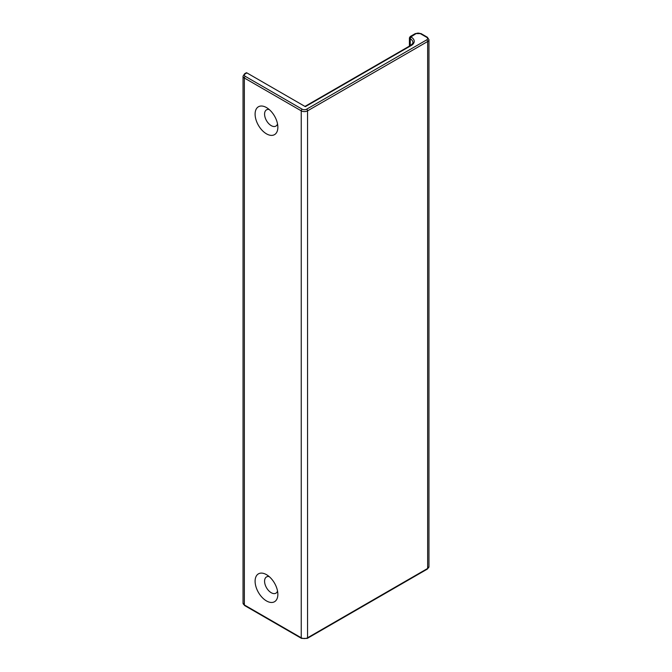 <?xml version="1.0" encoding="UTF-8"?>
<svg xmlns="http://www.w3.org/2000/svg" width="672" height="672" viewBox="0 0 672 672"><rect width="100%" height="100%" fill="white"/><g stroke="black" fill="none" stroke-linecap="round" stroke-linejoin="round"><path stroke-width="1.01" d="M269.17 576.584A9.383 5.418 -120 0 0 264.575 581.221A9.383 5.418 -120 0 0 270.178 592.024A9.383 5.418 -120 0 0 277.528 591.066M269.17 109.494A9.383 5.418 -120 0 0 264.575 114.131A9.383 5.418 -120 0 0 270.178 124.933A9.383 5.418 -120 0 0 277.528 123.967M410.264 45.62L410.264 38.774A8.938 5.158 0 0 1 412.885 42.428C413.364 42.756 412.583 43.764 410.542 45.461A1.344 0.773 -120 0 1 411.214 45.528L305.348 106.646L246.884 72.895A1.344 0.773 -120 0 0 246.212 72.828L244.633 73.744A1.344 0.773 -120 0 1 245.297 73.811A3.125 1.806 0 0 0 245.297 76.364A1.344 0.773 120 0 0 244.356 78.002L301.241 110.846A4.469 2.579 0 0 0 307.558 110.846L427.644 41.513A4.469 2.579 0 0 0 428.954 39.69L427.367 37.246L421.05 33.6L415.288 33.6L410.231 36.523L409.424 37.859L409.424 46.108M255.1 581.221A16.086 9.29 -120 0 0 266.473 600.928A16.086 9.29 -120 0 0 277.855 594.359A16.086 9.29 -120 0 0 266.473 574.652A16.086 9.29 -120 0 0 255.1 581.221M255.1 114.131A16.086 9.29 -120 0 0 266.473 133.837A16.086 9.29 -120 0 0 277.855 127.268A16.086 9.29 -120 0 0 266.473 107.562A16.086 9.29 -120 0 0 255.1 114.131M243.046 76.18L243.046 603.12A4.469 2.579 0 0 0 244.356 604.943L244.356 78.002A4.469 2.579 0 0 1 243.046 76.18L244.633 73.744M245.297 76.364L302.182 109.2A3.125 1.806 0 0 0 306.608 109.2L426.703 39.866A3.125 1.806 0 0 0 426.703 37.313L420.378 33.667A3.125 1.806 0 0 0 415.951 33.667L410.894 36.952A1.344 0.773 120 0 0 409.954 38.59L409.954 45.805M409.424 37.859A1.789 1.033 180 0 0 409.954 38.59L410.264 38.774A1.344 0.773 -60 0 1 411.214 37.136A10.282 5.939 0 0 1 411.214 45.528M243.046 603.12L244.633 605.556A1.344 0.773 120 0 1 244.356 604.943L301.241 637.787A4.469 2.579 0 0 0 307.558 637.787L307.558 110.846A1.344 0.773 60 0 0 306.608 109.2M244.633 605.556L301.518 638.4A1.344 0.773 120 0 1 301.241 637.787L301.241 110.846A1.344 0.773 120 0 1 302.182 109.2M301.518 638.4L307.28 638.4A1.344 0.773 60 0 0 307.558 637.787L427.644 568.453L427.644 41.513A1.344 0.773 60 0 0 426.703 39.866M307.28 638.4L427.367 569.066A1.344 0.773 60 0 0 427.644 568.453A4.469 2.579 0 0 0 428.954 566.63L428.954 39.69M246.884 72.895L245.297 73.811M410.894 36.582A1.344 0.773 -120 0 0 410.231 36.523M420.378 33.667A1.344 0.773 -60 0 1 421.05 33.6M415.951 33.667A1.344 0.773 -120 0 0 415.288 33.6M426.703 37.313A1.344 0.773 -60 0 1 427.367 37.246M410.542 45.461L304.954 106.42M428.954 566.63L427.367 569.066"/></g></svg>
